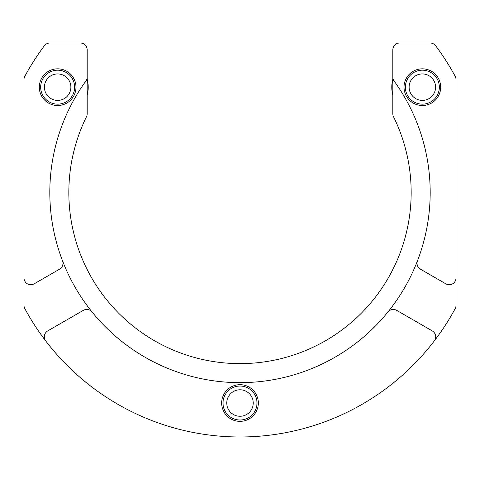 <?xml version="1.0" encoding="UTF-8"?>
<svg xmlns="http://www.w3.org/2000/svg" width="480" height="480" viewBox="0 0 480 480"><rect width="100%" height="100%" fill="white"/><g stroke="black" fill="none" stroke-linecap="round" stroke-linejoin="round"><path stroke-width="0.72" d="M392.832 79.26A30.564 30.564 0 0 0 392.832 95.076M413.862 101.874A16.98 16.98 0 0 0 437.064 95.658A16.98 16.98 0 0 0 430.848 72.462A16.98 16.98 0 0 0 407.652 78.678A16.98 16.98 0 0 0 413.862 101.874M415.74 98.628A13.23 13.23 0 0 1 415.74 75.714A13.23 13.23 0 0 1 435.588 87.168A13.23 13.23 0 0 1 415.74 98.628M231.51 388.314A16.98 16.98 0 0 0 225.294 411.51A16.98 16.98 0 0 0 248.49 417.726A16.98 16.98 0 0 0 254.706 394.53A16.98 16.98 0 0 0 231.51 388.314M233.382 391.56A13.23 13.23 0 0 1 253.23 403.02A13.23 13.23 0 0 1 233.382 414.48A13.23 13.23 0 0 1 233.382 391.56M87.168 95.076A30.564 30.564 0 0 0 87.168 79.26M74.628 87.168A16.98 16.98 0 0 0 57.642 70.188A16.98 16.98 0 0 0 40.662 87.168A16.98 16.98 0 0 0 57.642 104.148A16.98 16.98 0 0 0 74.628 87.168M70.878 87.168A13.23 13.23 0 0 1 51.03 98.628A13.23 13.23 0 0 1 51.03 75.714A13.23 13.23 0 0 1 70.878 87.168M431.526 71.286A18.342 18.342 0 0 1 431.526 103.05A18.342 18.342 0 0 1 404.016 87.168A18.342 18.342 0 0 1 431.526 71.286M249.168 418.902A18.342 18.342 0 0 1 221.658 403.02A18.342 18.342 0 0 1 249.168 387.138A18.342 18.342 0 0 1 249.168 418.902M39.306 87.168A18.342 18.342 0 0 1 66.816 71.286A18.342 18.342 0 0 1 66.816 103.05A18.342 18.342 0 0 1 39.306 87.168M434.292 340.932A244.53 244.53 0 0 0 455.184 308.598A6.792 6.792 0 0 0 456 305.37L456 277.944A6.792 6.792 0 0 1 445.812 283.824L420.414 269.16A6.792 6.792 0 0 1 417.468 260.838A190.188 190.188 0 0 0 394.116 81.012A190.188 190.188 0 0 1 387.96 311.952A190.188 190.188 0 0 1 92.04 311.952A190.188 190.188 0 0 0 387.96 311.952A6.792 6.792 0 0 1 396.636 310.338L432.288 330.924A6.792 6.792 0 0 1 434.292 340.932A244.53 244.53 0 0 1 45.708 340.932A6.792 6.792 0 0 1 47.712 330.924L83.364 310.338A6.792 6.792 0 0 1 92.04 311.952A190.188 190.188 0 0 1 85.884 81.012A190.188 190.188 0 0 0 62.532 260.838A6.792 6.792 0 0 1 59.586 269.16L34.188 283.824A6.792 6.792 0 0 1 24 277.944L24 305.37A6.792 6.792 0 0 0 24.816 308.598A244.53 244.53 0 0 0 45.708 340.932M394.116 81.012A6.792 6.792 0 0 1 392.832 77.034L392.832 113.766A6.792 6.792 0 0 0 393.528 116.772A171.168 171.168 0 0 1 240 363.624A171.168 171.168 0 0 1 86.472 116.772A6.792 6.792 0 0 0 87.168 113.766L87.168 77.034A6.792 6.792 0 0 1 85.884 81.012M87.168 77.034L87.168 49.812A6.792 6.792 0 0 0 80.376 43.02L49.812 43.02A6.792 6.792 0 0 0 44.376 45.738A244.53 244.53 0 0 0 24.816 76.308A6.792 6.792 0 0 0 24 79.536L24 277.944M456 277.944L456 79.536A6.792 6.792 0 0 0 455.184 76.308A244.53 244.53 0 0 0 435.624 45.738A6.792 6.792 0 0 0 430.188 43.02L399.624 43.02A6.792 6.792 0 0 0 392.832 49.812L392.832 77.034"/></g></svg>

